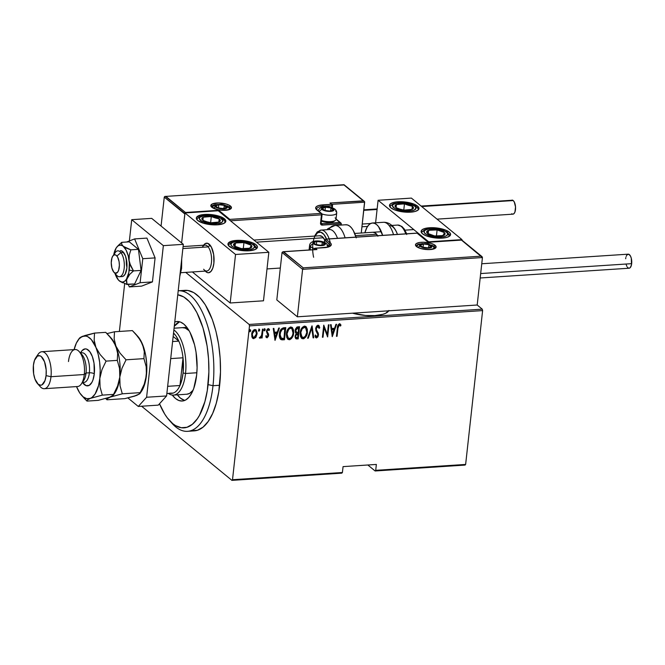 <?xml version="1.0" encoding="UTF-8"?>
<svg xmlns="http://www.w3.org/2000/svg" width="665" height="665" viewBox="0 0 665 665"><rect width="100%" height="100%" fill="white"/><g stroke="black" fill="none" stroke-linecap="round" stroke-linejoin="round"><path stroke-width="1" d="M388.734 310.813A25.021 8.504 -173.7 0 1 374.977 315.567A25.021 8.504 -173.7 0 1 352.517 313.182L365.559 315.468L374.977 315.567L382.766 314.337L385.667 313.273L388.925 310.447M231.919 480.363L341.818 473.156L342.409 472.507L232.509 479.714L249.491 325.875L482.615 310.597L465.633 464.436L375.717 470.33L376.365 464.436L343.065 466.622L342.409 472.507L343.065 466.622L376.365 464.436L375.717 470.33L375.127 470.978L465.043 465.084L375.127 470.978L367.836 464.993L375.127 470.978L375.717 470.33L465.633 464.436L465.043 465.084L465.633 464.436L482.615 310.597L249.491 325.875L232.509 479.714L231.919 480.363L141.612 406.224L231.919 480.363L232.509 479.714L342.409 472.507L341.818 473.156L231.919 480.363M361.943 226.782L367.587 226.416L361.943 226.782M477.196 305.011L482.258 309.167L249.134 324.445L185.726 272.392L249.134 324.445L249.491 325.875L249.134 324.445L482.258 309.167L482.615 310.597L482.258 309.167L477.196 305.011L297.363 316.798L276.806 299.923L282.043 252.459L276.806 299.923L297.363 316.798L302.6 269.333L297.363 316.798L477.196 305.011L482.441 257.546L477.196 305.011M255.859 329.732L256.748 333.622L256.008 337.072L257.114 333.148L256.116 329.931L253.839 329.857L251.985 332.766L251.802 336.615L253.249 338.601L255.593 337.654L255.693 336.814L253.548 338.41L256.008 337.072L257.064 333.88L256.025 329.848L254.878 329.499C252.883 330.339 251.819 331.918 251.686 334.237L252.052 337.338L253.864 338.668L252.592 338.177M263.082 329.117L262.484 329.15L261.511 335.775L260.888 336.864L260.023 337.03L259.973 338.244L261.653 336.714L261.503 338.011L262.101 337.978L263.082 329.117L262.484 329.15L261.694 335.185L259.583 337.995L260.14 338.261L261.653 336.714L261.503 338.011L262.101 337.978L263.082 329.117M267.164 336.714L266.316 335.85L265.809 336.631L267.147 337.795L268.477 336.141L268.535 334.046L266.989 331.419L267.87 329.765L269.042 330.572L269.541 329.724L268.668 328.701L267.28 329.117L266.407 331.286L267.937 335.867L267.081 336.714L266.316 335.85L265.809 336.631L267.031 337.803L266.308 337.454L267.031 337.803L268.618 335.393L267.006 331.195L268.095 329.715L268.577 329.882L267.779 329.449L269.042 330.572L269.541 329.724L268.203 328.626L266.407 331.286L268.02 335.476L267.164 336.714L266.64 336.424M283.647 327.762L281.096 329.15L279.524 333.414L279.824 338.144L280.622 339.341L281.943 339.84L284.454 339.749L285.8 327.629L283.647 327.762C280.929 328.685 279.533 330.738 279.466 333.905C279.042 336.241 279.524 338.119 280.913 339.549L284.454 339.749L285.8 327.629L283.647 327.762M299.541 326.723L296.881 327.089L295.36 329.283L295.227 332.168L296.158 333.439L295.085 337.113L296.233 338.901L298.203 338.851L299.541 326.723L297.696 326.848L295.127 330.43L296.158 333.439L295.102 336.074L295.726 338.668L298.203 338.851L299.541 326.723M312.101 325.9L307.621 338.236L308.269 338.194L311.769 328.244L313.099 337.878L313.747 337.828L311.952 325.908L307.621 338.236L308.269 338.194L311.769 328.244L313.099 337.878L313.747 337.828L312.101 325.9M328.385 324.836L327.33 334.37L323.755 325.135L322.417 337.263L323.015 337.222L324.071 327.662L327.646 336.922L328.984 324.794L328.385 324.836L327.33 334.37L323.755 325.135L322.417 337.263L323.015 337.222L324.071 327.662L327.646 336.922L328.984 324.794L328.385 324.836M337.953 328.236L338.693 325.393L339.499 325.077L340.505 326.05L340.97 325.085L339.3 323.822L337.778 325.634L336.465 336.34L337.064 336.307L337.637 327.978L337.064 336.307L337.953 328.236L339.266 325.044L340.505 326.05L340.97 325.085L339.449 323.797C337.928 324.744 337.238 326.191 337.363 328.153L336.465 336.34L337.064 336.307L336.49 336.058L337.953 328.236M332.276 336.615L336.606 324.296L335.958 324.337L334.57 328.286L331.66 328.477L331.128 324.653L330.48 324.695L332.276 336.615L336.606 324.296L335.958 324.337L334.57 328.286L331.66 328.477L331.128 324.653L330.48 324.695L332.276 336.615M318.626 325.36L319.757 327.72L318.776 325.468L317.845 325.218L316.623 326.066L315.734 328.086L315.883 330.696L317.928 334.695L317.006 336.656L316.291 336.557L315.626 335.235L314.986 336.025L315.675 337.554L316.548 337.953L317.97 336.814L318.535 334.545L316.365 329.765L316.432 327.812L317.82 326.449L319.109 328.377L319.757 327.72L319.042 325.742L317.97 325.21L315.659 328.618L317.903 335.11L316.756 336.706L316.133 336.399M307.396 332.176L307.321 329.225L306.158 326.731L304.254 326.124L302.251 327.438L300.763 330.181L300.148 333.714L300.538 336.615L301.81 338.493L303.88 338.66L305.676 337.097L307.006 334.204L307.08 331.918C306.939 335.077 305.518 337.305 302.833 338.576L303.149 338.834C305.834 337.562 307.255 335.343 307.396 332.176L305.966 326.557L304.495 326.091C301.794 327.33 300.372 329.532 300.223 332.708L301.644 338.369L303.149 338.834L301.486 338.227L303.074 338.543L304.653 337.654L307.396 332.176M293.647 333.074L293.573 330.123L292.409 327.629L290.505 327.022L288.502 328.335L287.014 331.079L286.399 334.62L286.79 337.512L288.061 339.391L289.89 339.649L291.594 338.427L293.257 335.102L293.332 332.816C293.19 335.983 291.769 338.202 289.084 339.474L289.4 339.74C292.085 338.46 293.506 336.241 293.647 333.074L292.218 327.454L290.755 326.989C288.045 328.236 286.623 330.438 286.474 333.606L287.895 339.275L289.4 339.74L287.737 339.133L289.325 339.449L290.904 338.56L293.647 333.074M275.044 340.372L279.375 328.045L278.718 328.086L277.33 332.035L274.421 332.226L273.897 328.402L273.24 328.452L275.044 340.372L279.375 328.045L278.718 328.086L277.33 332.035L274.421 332.226L273.897 328.402L273.24 328.452L275.044 340.372M265.227 329.823L265.011 328.951L264.446 328.992L264.246 330.771L265.16 330.148L264.911 329.566L264.204 330.613L265.227 329.823L264.745 328.851L264.03 329.898L264.52 330.871L264.13 330.605L265.227 329.823M259.699 330.181L259.483 329.316L258.918 329.35L258.718 331.137L259.633 330.513L259.383 329.923L258.677 330.971L259.699 330.181L259.217 329.217L258.502 330.264L258.993 331.237L258.602 330.971L259.699 330.181M250.73 330.771L250.522 329.898L249.949 329.94L249.749 331.727L250.672 331.095L250.414 330.513L249.707 331.561L250.73 330.771L250.248 329.798L249.541 330.854L250.023 331.818L249.633 331.561L250.73 330.771M340.231 324.063L339.449 323.797M340.064 323.955L340.97 325.085L340.222 325.7L340.655 324.828L339.657 323.639M339.707 325.193L338.951 324.786L337.637 327.978L338.236 325.326L339.391 324.927M330.854 324.67L331.66 328.477L330.854 324.67M336.191 324.321L332.051 336.091L336.191 324.321M331.511 329.441L333.805 329.291L331.511 329.441L332.143 334.029L331.511 329.441M332.458 334.287L331.827 329.699L333.805 329.291L332.458 334.287L331.827 329.699L334.121 329.549L332.458 334.287M328.635 324.819L327.346 336.473L328.635 324.819M323.755 327.404L323.015 337.222L322.45 336.98L323.755 327.404M323.739 325.301L327.33 334.37L323.739 325.301M318.153 326.515L317.504 326.191L319.109 328.377L319.757 327.72L318.992 327.912L319.441 327.463L318.776 325.468M317.82 326.449L316.249 328.593L318.003 326.357M316.365 329.765L316.249 328.593L316.05 329.507L317.388 331.619L316.365 329.765M318.327 333.198L317.072 331.361L318.327 333.198L318.194 334.761L318.327 333.198M316.756 336.706L315.626 335.235L314.986 336.025L316.548 337.953L318.51 335.019L316.548 337.953L315.692 337.579M315.534 337.463L316.548 337.953M315.31 334.977L316.44 336.448M315.975 336.299L315.451 335.393M315.592 337.512L317.064 337.313L318.119 335.218L318.011 332.941L315.917 328.643L316.382 326.997L317.662 326.199M317.587 332.118L317.296 331.685M317.812 326.241L318.41 326.914M311.852 326.174L313.747 337.828L313.057 337.596L311.852 326.174M311.453 327.986L308.269 338.194L307.72 337.945L311.453 327.986M305.8 326.432L307.08 331.918L307.13 329.915M307.006 328.976L306.756 328.045M306.382 327.213L305.834 326.465M301.819 337.005L300.572 334.819L300.622 331.577L302.567 327.77L304.071 327.072L305.426 327.579L304.071 327.072C301.819 328.028 300.63 329.807 300.505 332.409L301.86 337.039M303.257 337.596L302.018 337.18L300.821 332.666C300.946 330.064 302.134 328.286 304.387 327.33L305.617 327.729L306.798 332.217C306.665 334.803 305.484 336.598 303.257 337.596L301.245 336.174L300.871 332.251L302.276 328.676L304.769 327.346L306.515 329.092L306.748 332.633L305.268 336.315L303.257 337.596M299.2 326.748L298.203 338.851L296.898 338.934L295.576 338.518L297.887 338.593L299.2 326.748M296.083 332.093L295.401 330.788L295.809 328.867L296.781 327.961L298.494 327.745L297.612 327.803L295.41 330.131L296.357 332.217M295.867 337.305L295.36 336.083M295.385 335.75L298.178 333.755L297.745 337.645L296.066 337.488L295.385 335.75L296.125 334.013L297.862 333.498L295.385 335.75L295.925 337.338M297.77 333.788L297.745 337.645L296.316 337.629L295.692 336.665L295.933 335.077L297.77 333.788M296.673 332.483L295.41 330.131L296.706 328.427L298.494 327.745L298.311 332.517L296.673 332.483L295.726 330.389L297.928 328.061L298.809 328.003L298.311 332.517L296.133 332.126M292.051 327.33L293.332 332.816L293.381 330.813M293.257 329.882L293.007 328.951M292.633 328.111L292.085 327.363M288.07 337.911L286.715 334.936L287.363 330.846L289.533 328.186L291.677 328.477M291.702 328.502L290.322 327.978C288.078 328.934 286.881 330.713 286.756 333.306L287.072 333.572C287.197 330.971 288.394 329.192 290.638 328.236L291.869 328.626L293.049 333.123C292.916 335.709 291.736 337.496 289.508 338.493L288.269 338.078L286.756 333.306L288.111 337.936M280.447 339.192L284.138 339.491L285.451 327.646L284.454 339.749L280.497 339.225M280.597 337.787L279.682 334.919L280.339 331.17L281.91 329.142L284.745 328.651L283.997 338.543L280.879 338.011M281.395 338.377L280.04 335.817L280.655 331.428L282.226 329.399L284.745 328.651L281.91 329.142L279.749 333.614L282.226 329.399L285.061 328.909L283.997 338.543L281.395 338.377L279.749 333.614L281.079 338.119M273.614 328.427L274.421 332.226L273.614 328.427M278.951 328.069L274.82 339.848L278.951 328.069M274.279 333.19L276.574 333.04L274.279 333.19L274.911 337.778L274.279 333.19M275.227 338.036L274.595 333.456L276.574 333.04L275.227 338.036L274.595 333.456L276.889 333.306L275.227 338.036M266.158 337.354L267.031 337.803M266 335.584L266.848 336.457M268.826 328.776L269.541 329.724L268.818 330.156L269.026 329.042M268.726 330.314L267.779 329.449L266.69 330.937L268.535 334.046L268.618 335.393L266.715 337.546L267.87 336.606L268.328 334.786L266.731 330.704L267.338 329.632L268.377 329.732M266.54 336.374L266.141 335.883M263.955 330.53L264.52 330.871M264.429 328.593L264.911 329.566L264.853 328.942M262.733 329.133L262.101 337.978L261.536 337.729L262.733 329.133M259.508 337.928L260.323 337.812L261.337 336.448L260.14 338.261L259.267 337.737M259.583 337.995L260.14 338.261M260.738 337.421L261.062 336.947M258.427 330.896L258.993 331.237M258.901 328.951L259.383 329.923L259.325 329.3M252.417 338.053L253.548 338.41L254.778 337.895L257.064 333.88L255.801 329.665M256.781 332.168L256.673 331.469M252.924 337.13L251.944 335.052L252.401 332.251L253.905 330.463L255.659 330.954M255.51 330.763L254.446 330.322L251.969 333.93L254.762 330.588L255.668 330.879L256.466 333.913L253.988 337.579L253.141 337.313L251.969 333.93L252.983 337.163M249.458 331.486L250.023 331.818M249.932 329.541L250.414 330.513L250.356 329.89M287.072 333.572L288.818 329.242L290.439 328.252L291.993 328.734L293.09 332.716L292.509 335.426L291.27 337.504L289.707 338.468L288.144 337.97L287.238 336.357L287.072 333.572M252.284 334.187L253.722 331.045L255.028 330.596L255.975 331.212L256.432 334.196L255.028 337.105L253.041 337.23L252.284 334.187M181.861 290.929L187.846 290.455L193.906 292.675L199.791 297.513L205.294 304.769L212.351 319.574L216 331.503L218.635 344.545L220.148 358.202L220.497 371.951L218.802 391.602L216.25 403.322L212.684 413.389L208.228 421.435L203.058 427.146L197.364 430.297L190.863 430.679A70.424 30.632 -93.8 0 0 194.222 430.878A70.424 30.632 -93.8 0 0 219.658 385.268L213 385.708L208.087 384.628A66.716 29.019 86.2 0 1 169.459 420.471A66.716 29.019 86.2 0 1 159.5 403.763L164.77 414.162L167.322 417.878L172.742 423.63L175.56 425.617L181.296 427.728L186.965 427.279L192.36 424.295L197.256 418.892L199.467 415.342L204.862 401.726L207.272 390.629L208.885 372.009L208.552 358.984L207.114 346.041L203 327.878L196.873 312.583L191.927 304.653L189.267 301.486L183.69 296.906L177.763 294.778A66.716 29.019 86.2 0 1 208.087 384.628L213 385.708A70.424 30.632 -93.8 0 0 178.203 290.788A70.424 30.632 86.2 0 1 178.345 290.771A70.424 30.632 86.2 0 1 213 385.708L219.658 385.268A70.424 30.632 -93.8 0 0 185.011 290.339L178.345 290.771M186.882 394.22L189.666 393.356L193.025 390.313A33.358 14.505 86.2 0 1 186.799 394.22L173.482 395.093A33.358 14.505 86.2 0 1 168.386 393.406A33.358 14.505 -93.8 0 0 185.527 373.489A33.358 14.505 -93.8 0 0 173.873 329.973A33.358 14.505 86.2 0 1 185.527 373.489L196.857 372.749L185.527 373.489A33.358 14.505 86.2 0 1 173.482 395.093M196.624 375.218A39.842 17.332 86.2 0 1 182.235 401.02A39.842 17.332 86.2 0 1 172.268 395.06L175.51 398.51L178.91 400.521L182.326 401.012L185.651 399.989L188.735 397.471L191.47 393.555L193.756 388.41L196.624 375.218L197.098 367.687L196.042 352.176L194.554 344.794L189.932 332.192L186.973 327.454L183.739 324.021L180.34 322.01L176.923 321.511L174.754 322.001A39.842 17.332 86.2 0 1 177.015 321.503A39.842 17.332 86.2 0 1 196.624 375.218M177.347 394.844A39.842 17.332 -93.8 0 0 184.704 400.438L180.506 398.185L177.272 394.744M213 385.708A70.424 30.632 86.2 0 1 187.563 431.319A70.424 30.632 86.2 0 1 170.839 421.918A70.424 30.632 -93.8 0 0 172.227 423.547A70.424 30.632 -93.8 0 0 213 385.708M179.542 321.76A39.842 17.332 -93.8 0 0 174.288 326.249L179.542 321.76M182.351 327.654L185.219 328.078L189.118 330.713A33.358 14.505 86.2 0 0 182.434 327.654M169.741 393.165L173.091 393.098A31.504 13.699 -93.8 0 0 179.966 385.517L183.025 357.795L170.714 358.601L183.025 357.795A31.504 13.699 -93.8 0 0 178.827 341.128L173.158 336.473L178.827 341.128L176.05 336.025L173.532 333.04A31.504 13.699 86.2 0 1 178.827 341.128A31.504 13.699 86.2 0 1 183.025 357.795A31.504 13.699 86.2 0 1 183.075 372.949L185.527 373.489L183.075 372.949L183.025 357.795L179.966 385.517L181.886 379.765L183.075 372.949A31.504 13.699 86.2 0 1 179.966 385.517A31.504 13.699 86.2 0 1 173.091 393.098A31.504 13.699 86.2 0 1 170.282 393.281M179.966 385.517L167.655 386.323L179.966 385.517M178.827 341.128L172.601 341.536L178.827 341.128M166.857 393.505L173.091 393.098L166.857 393.505M204.828 270.539L207.297 272.567L208.569 272.75L210.955 271.436L212.817 268.062L213.889 263.157A14.83 6.45 86.2 0 1 208.527 272.758A14.83 6.45 86.2 0 1 205.294 271.112A14.83 6.45 86.2 0 0 208.527 272.758L208.536 272.758A14.83 6.45 86.2 0 0 214.014 261.628A14.83 6.45 86.2 0 0 210.14 245.185L208.153 246.89A12.976 5.644 86.2 0 1 211.179 264.304A12.976 5.644 86.2 0 1 203.922 269.583A12.976 5.644 86.2 0 1 203.64 269.25M204.754 214.446A14.83 5.037 -173.7 0 1 225.817 221.262A14.83 5.037 -173.7 0 1 217.405 224.828L211.827 224.77L203.515 223.249L197.754 220.506L196.35 218.453L196.491 217.48L200.14 215.177L207.472 214.371L216.025 215.344L220.963 216.84L225.377 219.791L225.668 221.794L223.739 223.465L217.405 224.828A14.83 5.037 -173.7 0 1 196.341 218.012A14.83 5.037 -173.7 0 1 204.754 214.446L204.654 215.369L204.754 214.446M236.374 240.406A14.83 5.037 -173.7 0 1 257.438 247.222A14.83 5.037 -173.7 0 1 249.026 250.788L240.555 250.397L232.816 248.394L228.403 245.443L228.112 243.44L231.761 241.137L239.101 240.331L244.845 240.797L252.592 242.8L256.025 244.72L257.43 246.773L257.288 247.754L255.36 249.425L249.026 250.788A14.83 5.037 -173.7 0 1 227.962 243.972A14.83 5.037 -173.7 0 1 236.374 240.406L236.275 241.329L236.374 240.406M268.843 252.293L218.245 210.755L184.936 212.941L235.535 254.479L268.843 252.293L235.535 254.479L230.181 302.982L263.481 300.804L268.843 252.293L263.481 300.804L230.181 302.982L192.385 271.96L230.181 302.982L235.535 254.479L184.936 212.941L181.628 242.933L184.936 212.941L218.245 210.755L268.843 252.293M213.889 263.157L213.673 254.579L211.395 247.147L207.829 243.357L205.319 243.556L203.598 245.219A14.83 6.45 86.2 0 1 206.591 243.166A14.83 6.45 86.2 0 1 213.889 263.157M429.532 227.746L429.432 228.669L429.532 227.746L432.258 227.671L440.804 228.644L445.75 230.14L449.183 232.06L450.587 234.113L449.748 235.992L446.797 237.397L442.183 238.128A14.83 5.037 -173.7 0 1 421.12 231.312A14.83 5.037 -173.7 0 1 429.532 227.746A14.83 5.037 -173.7 0 1 450.596 234.562A14.83 5.037 -173.7 0 1 442.183 238.128L430.912 237.222L425.974 235.726L422.541 233.806L421.128 231.753L421.967 229.882L424.918 228.469L429.532 227.746M397.911 201.786L397.811 202.7L397.911 201.786L400.629 201.711L409.183 202.684L414.12 204.18L417.562 206.1L418.967 208.153L418.127 210.032L415.176 211.437L410.563 212.168A14.83 5.037 -173.7 0 1 389.499 205.344A14.83 5.037 -173.7 0 1 397.911 201.786A14.83 5.037 -173.7 0 1 418.975 208.602A14.83 5.037 -173.7 0 1 410.563 212.168L399.291 211.262L394.353 209.766L390.912 207.846L389.507 205.793L390.347 203.922L393.298 202.509L397.911 201.786M378.102 200.281L428.692 241.819L462 239.633L411.402 198.095L378.102 200.281L411.402 198.095L462 239.633L461.942 240.165L462 239.633L428.692 241.819L378.102 200.281L375.609 222.8L378.102 200.281M113.898 272.234L116.666 275.302A12.976 5.644 -93.8 0 0 123.923 270.023A12.976 5.644 -93.8 0 0 120.897 252.609L116.924 256.025A9.268 4.032 86.2 0 1 119.085 268.461A9.268 4.032 86.2 0 1 113.898 272.234A9.268 4.032 86.2 0 1 113.698 271.993L115.244 273.174L117.522 272.326L118.661 270.148L119.376 265.269L119.093 261.661L117.622 257.089L116.167 255.269L114.58 254.778L113.1 255.693L111.961 257.87L111.246 262.75L111.895 268.053L113.698 271.993A9.268 4.032 86.2 0 1 112.834 256.042A9.268 4.032 86.2 0 1 116.924 256.025L120.897 252.609A12.976 5.644 86.2 0 1 124.289 266.998A12.976 5.644 86.2 0 1 119.492 276.731A12.976 5.644 86.2 0 1 116.383 274.969M205.294 271.112L205.302 271.121A14.83 6.45 -93.8 0 0 213.598 265.086A14.83 6.45 -93.8 0 0 210.14 245.185L210.14 245.185A14.83 6.45 -93.8 0 0 203.606 245.21A14.83 6.45 86.2 0 1 206.591 243.166A14.83 6.45 86.2 0 1 210.14 245.185L208.153 246.89L182.867 248.552L208.153 246.89A12.976 5.644 -93.8 0 0 205.044 245.127L183.083 246.565M123.565 252.434L120.897 252.609L123.565 252.434M180.88 272.708L206.74 271.012A12.976 5.644 -93.8 0 0 211.545 261.279A12.976 5.644 -93.8 0 0 208.153 246.89A12.976 5.644 86.2 0 0 202.434 246.915M376.656 234.271L355.526 235.659L376.656 234.271M323.373 237.762L256.482 242.151L323.373 237.762M114.047 254.936A12.976 5.644 86.2 0 1 117.796 250.846A12.976 5.644 86.2 0 1 120.897 252.609A12.976 5.644 -93.8 0 0 115.178 252.634L112.834 256.042M416.606 245.535A9.268 3.15 -173.7 0 1 420.355 243.864A9.268 3.15 -173.7 0 0 416.473 245.95L417.063 246.723C420.388 248.893 425.184 249.766 431.477 249.342L434.893 247.987A9.268 3.15 -173.7 0 0 434.004 246.424L433.946 246.998L434.004 246.424A9.268 3.15 -173.7 0 0 431.552 245.102A9.268 3.15 -173.7 0 1 434.004 246.424A1.114 0.931 -50.6 0 1 435.118 245.319A10.374 3.525 6.3 0 0 421.369 242.293A10.374 3.525 6.3 0 0 416.473 246.54L415.484 245.102L416.074 243.789L419.632 242.484L423.273 242.243L431.086 243.398L434.079 244.62L436.107 246.757L434.661 248.61L428.318 249.616L420.504 248.461L416.473 246.54A1.114 0.931 -50.6 0 1 417.063 246.723A1.114 0.931 129.4 0 0 416.473 246.54A10.374 3.525 6.3 0 0 430.222 249.566A10.374 3.525 6.3 0 0 435.118 245.319A1.114 0.931 129.4 0 0 434.004 246.424A9.268 3.15 -173.7 0 1 434.752 248.402M283.057 251.703L282.043 252.459L302.6 269.333L482.441 257.546L461.477 240.09L428.169 242.268L417.105 233.182L325.85 239.167L330.123 242.667L331.278 244.363L330.588 245.909L328.153 247.072L315.36 248.261L316.939 249.558L283.631 251.744L303.24 267.837L481.078 256.183L303.24 267.837L283.057 251.703L282.043 252.459L302.6 269.333L303.24 267.837L302.6 269.333L482.441 257.546L482.083 256.715M283.631 251.744L316.939 249.558L315.36 248.261A1.114 0.931 129.4 0 0 314.246 249.367L314.079 249.666M324.154 247.604A1.114 0.482 86.2 0 1 324.345 247.671A1.114 0.482 -93.8 0 0 324.163 247.604L315.168 248.195A1.114 0.482 86.2 0 1 315.36 248.261L314.246 249.367L315.36 248.261L324.345 247.671A12.228 4.156 6.3 0 0 330.123 242.667L325.85 239.167A1.114 0.482 -93.8 0 0 325.667 239.092A1.114 0.482 86.2 0 1 325.85 239.167A1.114 0.931 129.4 0 0 324.736 240.273L324.503 242.384L324.736 240.273L329.009 243.772L328.685 246.723L329.009 243.772A11.122 3.782 -173.7 0 1 330.064 245.651C329.266 245.501 332.458 246.358 324.163 247.604A1.114 0.482 -93.8 0 0 323.98 247.696M316.939 249.558L315.858 249.633M461.809 240.073L481.635 256.382M315.36 248.261L314.246 249.367M428.509 242.251L461.477 240.09M461.66 239.99L428.169 242.268L417.437 233.166M324.844 239.89L329.009 243.772A1.114 0.931 -50.6 0 1 330.123 242.667A1.114 0.931 129.4 0 0 329.009 243.772A11.122 3.782 -173.7 0 1 330.064 245.701M325.409 239.292A1.114 0.482 -93.8 0 1 325.667 239.092L324.736 240.273A1.114 0.931 -50.6 0 1 325.85 239.167L417.105 233.182M230.464 206.034A10.374 3.525 6.3 0 0 216.715 203.008A10.374 3.525 6.3 0 0 211.819 207.256A1.114 0.931 -50.6 0 1 212.409 207.438A1.114 0.931 129.4 0 0 211.819 207.256L210.83 205.817L212.285 203.956L218.619 202.958L226.433 204.113L229.425 205.335L231.453 207.472L230.007 209.325L223.664 210.323L217.679 209.641L211.819 207.256A10.374 3.525 6.3 0 0 225.568 210.273A10.374 3.525 6.3 0 0 230.464 206.034A1.114 0.931 129.4 0 0 229.35 207.139A1.114 0.931 -50.6 0 1 230.464 206.034M211.952 206.241A9.268 3.15 -173.7 0 1 215.709 204.579A9.268 3.15 -173.7 0 0 211.819 206.665L212.409 207.43C213.972 208.652 216.715 209.533 220.614 210.065L228.078 209.816L230.24 208.702A9.268 3.15 -173.7 0 0 229.35 207.139L229.292 207.704L229.35 207.139A9.268 3.15 -173.7 0 1 230.107 209.118M226.898 205.809A9.268 3.15 -173.7 0 1 229.35 207.139A9.268 3.15 -173.7 0 0 226.898 205.809M331.985 204.33L364.661 202.193L361.261 233.033L364.595 201.769L364.661 202.193L331.985 204.33M344.113 184.953L164.787 196.466L164.272 197.106L161.071 226.058L164.272 197.106L184.828 213.98L181.628 242.933L184.912 213.548L164.272 197.106L165.286 196.341L185.469 212.484L218.768 210.298L229.832 219.392L321.087 213.407L316.814 209.899L315.659 208.212L316.349 206.665L318.784 205.502L331.586 204.305L329.998 203.008L363.306 200.83L343.697 184.729L165.859 196.391L343.697 184.729L364.312 201.362M321.054 222.692L320.53 223.149L321.444 214.837L322.076 214.571L321.444 214.837A1.114 0.482 -93.8 0 0 321.087 213.407A1.114 0.482 86.2 0 1 321.444 214.837L230.472 220.797L321.444 214.837L320.53 223.149L321.552 224.994L341.278 223.856L341.145 225.061L341.212 223.432L341.278 223.856L322.301 225.103A1.114 0.482 -93.8 0 0 321.935 223.673L339.923 222.492L336.016 219.284L340.929 223.024M363.855 201.03L329.998 203.008L331.586 204.305L322.591 204.895A12.228 4.156 6.3 0 0 316.814 209.899A1.114 0.931 -50.6 0 1 317.413 210.082L316.64 209.001A11.122 3.782 -173.7 0 1 322.949 206.325L322.874 207.006L322.949 206.325L331.943 205.734L331.735 207.63L332.467 205.286L331.586 204.305A1.114 0.931 -50.6 0 1 332.467 205.286L331.943 205.734A1.114 0.482 -93.8 0 0 331.586 204.305L331.943 205.734L332.575 205.468L332.309 207.821M340.48 222.692L321.935 223.673L321.153 223.024L321.935 223.673A1.114 0.931 -50.6 0 1 321.345 223.49L321.162 222.883L320.53 223.149A2.228 1.854 129.4 0 0 322.301 225.103A1.114 0.482 86.2 0 0 321.935 223.673A1.114 0.931 -50.6 0 1 321.345 223.49M329.998 203.008L330.555 203.216L329.998 203.008M331.012 203.54L330.555 203.216L331.012 203.54M321.968 214.379L321.677 213.59A1.114 0.931 -50.6 0 1 321.968 214.379A1.114 0.931 129.4 0 0 321.087 213.407A1.114 0.931 -50.6 0 1 321.677 213.59L317.404 210.082A1.114 0.931 129.4 0 0 316.814 209.899L321.087 213.407L229.832 219.392L229.433 220.015L229.832 219.392L218.768 210.298L218.361 210.93L218.768 210.298L185.469 212.484L185.061 213.108L185.469 212.484L165.859 196.391M330.879 203.432L331.586 204.305M316.648 208.951A11.122 3.782 -173.7 0 1 322.949 206.325A1.114 0.482 -93.8 0 0 322.591 204.895A1.114 0.482 86.2 0 1 322.949 206.325L331.943 205.734M331.519 208.586L330.946 207.921A5.561 1.887 -173.7 0 1 332.799 208.852L332.109 209.126L331.519 208.586L332.799 208.852L330.946 207.921L326.806 207.214L323.257 207.655L322.292 208.494L322.816 209.508L324.67 210.439L328.809 211.146L332.359 210.705L333.323 209.874L332.799 208.852A5.561 1.887 -173.7 0 1 333.323 209.874A5.561 1.887 -173.7 0 1 330.181 211.129A5.561 1.887 -173.7 0 1 324.67 210.439A5.561 1.887 -173.7 0 1 322.292 208.494A5.561 1.887 -173.7 0 1 325.434 207.231L322.292 208.494L324.67 210.439L330.181 211.129L333.323 209.874L332.109 209.126L333.323 209.874L330.181 211.129L324.67 210.439L322.292 208.494L325.434 207.231A5.561 1.887 -173.7 0 1 330.946 207.921L325.434 207.231L325.069 210.547L325.434 207.231L330.946 207.921L331.519 208.586M319.375 211.694A2.968 2.469 -50.6 0 1 322.143 209.55A6.301 2.145 -173.7 0 1 325.119 206.973A6.301 2.145 -173.7 0 1 333.473 208.81A2.968 2.469 -50.6 0 1 335.06 209.3A2.968 2.469 -50.6 0 1 335.825 211.404A9.268 3.15 -173.7 0 1 336.714 212.966A9.268 3.15 -173.7 0 1 331.461 215.194A9.268 3.15 -173.7 0 1 321.96 213.947A9.268 3.15 6.3 0 0 336.573 213.39M335.118 217.854A9.268 3.15 -173.7 0 1 335.251 220.472A9.268 3.15 -173.7 0 1 321.428 220.447A9.268 3.15 6.3 0 0 330.846 221.636A9.268 3.15 6.3 0 0 336 219.417L336.714 212.966C336.739 211.553 336.182 210.323 335.044 209.292C331.245 206.192 319.391 204.986 318.294 210.938M334.163 221.221L328.61 222.418L321.32 221.088M335.06 209.3A2.968 2.469 129.4 0 0 333.473 208.81A6.301 2.145 -173.7 0 1 330.497 211.387A6.301 2.145 -173.7 0 1 322.143 209.55L321.544 208.677L322.425 207.555L326.274 206.948L331.02 207.646L334.063 209.683L333.19 210.813L329.341 211.42L325.709 211.005L322.143 209.55A2.968 2.469 129.4 0 0 319.458 211.503M321.353 221.096A8.005 2.718 6.3 0 0 333.971 221.37L335.251 220.472M330.605 211.063L330.946 207.921L330.605 211.063M322.841 242.792L322.267 242.135A5.561 1.887 -173.7 0 1 324.129 243.066L323.431 243.34L322.841 242.792L324.129 243.066L322.267 242.135L318.136 241.428L315.543 241.595L313.614 242.7L314.919 244.213L320.131 245.352L324.337 244.537L324.129 243.066A5.561 1.887 -173.7 0 1 324.645 244.08A5.561 1.887 -173.7 0 1 321.503 245.335A5.561 1.887 -173.7 0 1 315.991 244.645A5.561 1.887 -173.7 0 1 313.614 242.7A5.561 1.887 -173.7 0 1 316.756 241.445L313.614 242.7L315.991 244.645L321.503 245.335L324.645 244.08L323.431 243.34L324.645 244.08L321.503 245.335L315.991 244.645L313.614 242.7L316.756 241.445A5.561 1.887 -173.7 0 1 322.267 242.135L316.756 241.445L316.39 244.762L316.756 241.445L322.267 242.135L322.841 242.792M309.749 244.728A9.268 3.15 6.3 0 0 310.497 246.707A2.968 2.469 -50.6 0 1 313.473 243.764A6.301 2.145 -173.7 0 1 316.44 241.187A6.301 2.145 -173.7 0 1 324.794 243.016A2.968 2.469 -50.6 0 1 326.382 243.506A2.968 2.469 -50.6 0 1 327.147 245.618A9.268 3.15 -173.7 0 1 328.036 246.956M326.382 243.506A2.968 2.469 129.4 0 0 324.794 243.016A6.301 2.145 -173.7 0 1 321.818 245.593A6.301 2.145 -173.7 0 1 313.473 243.764L312.874 242.891L313.747 241.761L317.596 241.154L322.342 241.852L325.393 243.889L324.512 245.019L320.663 245.626L315.917 244.928L313.473 243.764A2.968 2.469 129.4 0 0 310.497 246.707A9.268 3.15 6.3 0 0 314.454 248.519A9.268 3.15 -173.7 0 1 310.497 246.707L310.139 249.924L310.497 246.707A9.268 3.15 -173.7 0 1 309.616 245.144L309.075 249.99M321.926 245.269L322.267 242.135L321.926 245.269M429.507 245.327L428.933 244.67A5.561 1.887 -173.7 0 1 430.787 245.601L430.097 245.875L429.507 245.327L430.787 245.601L428.933 244.67L424.794 243.964L422.209 244.13L420.28 245.244L420.795 246.258L422.657 247.189L426.789 247.895L430.346 247.455L431.311 246.624L430.787 245.601A5.561 1.887 -173.7 0 1 431.311 246.624A5.561 1.887 -173.7 0 1 428.169 247.879A5.561 1.887 -173.7 0 1 422.657 247.189A5.561 1.887 -173.7 0 1 420.28 245.244A5.561 1.887 -173.7 0 1 423.422 243.98L420.28 245.244L422.657 247.189L428.169 247.879L431.311 246.624L430.097 245.875L431.311 246.624L428.169 247.879L422.657 247.189L420.28 245.244L423.422 243.98A5.561 1.887 -173.7 0 1 428.933 244.67L423.422 243.98L423.056 247.297L423.422 243.98L428.933 244.67L429.507 245.327M416.689 246.358L418.069 244.836L421.992 243.59L428.094 243.955L433.031 246.042A2.968 2.469 129.4 0 0 431.46 245.56A6.301 2.145 -173.7 0 1 428.484 248.136A6.301 2.145 -173.7 0 1 420.13 246.299L419.532 245.427L419.889 244.629L424.262 243.689L429.008 244.396L432.05 246.432L430.446 247.829L427.329 248.17L423.688 247.754L420.13 246.299A2.968 2.469 129.4 0 0 418.036 247.363A2.968 2.469 -50.6 0 1 420.13 246.299A6.301 2.145 -173.7 0 1 423.106 243.722A6.301 2.145 -173.7 0 1 431.46 245.56A2.968 2.469 -50.6 0 1 433.04 246.05A2.968 2.469 -50.6 0 1 433.813 248.153A9.268 3.15 -173.7 0 1 434.237 248.56M428.593 247.812L428.933 244.67L428.593 247.812M224.853 206.042L224.28 205.385A5.561 1.887 -173.7 0 1 226.142 206.316L225.443 206.591L224.853 206.042L226.142 206.316L224.28 205.385L220.148 204.679L217.563 204.845L215.635 205.951L216.931 207.463L222.143 208.611L226.349 207.788L226.142 206.316A5.561 1.887 -173.7 0 1 226.657 207.33A5.561 1.887 -173.7 0 1 223.515 208.586A5.561 1.887 -173.7 0 1 218.004 207.896A5.561 1.887 -173.7 0 1 215.635 205.951A5.561 1.887 -173.7 0 1 218.768 204.695L215.635 205.951L218.004 207.896L223.515 208.586L226.657 207.33L225.443 206.591L226.657 207.33L223.515 208.586L218.004 207.896L215.635 205.951L218.768 204.695A5.561 1.887 -173.7 0 1 224.28 205.385L218.768 204.695L218.403 208.012L218.768 204.695L224.28 205.385L224.853 206.042M228.394 206.757A2.968 2.469 129.4 0 0 226.807 206.266A6.301 2.145 -173.7 0 1 223.831 208.852A6.301 2.145 -173.7 0 1 215.485 207.014L214.886 206.142L215.759 205.011L219.608 204.404L225.344 205.452L227.405 207.139L226.524 208.27L222.675 208.877L217.929 208.178L215.485 207.014A2.968 2.469 129.4 0 0 213.39 208.07A2.968 2.469 -50.6 0 1 215.485 207.014A6.301 2.145 -173.7 0 1 218.453 204.438A6.301 2.145 -173.7 0 1 226.807 206.266A2.968 2.469 -50.6 0 1 228.394 206.757A2.968 2.469 -50.6 0 1 229.159 208.868A9.268 3.15 -173.7 0 1 229.583 209.267M223.939 208.519L224.28 205.385L223.939 208.519M234.462 245.377L234.171 245.967A9.268 3.15 -173.7 0 1 233.573 244.279L234.77 244.687L234.462 245.377L234.77 244.687L233.573 244.279L233.556 245.102L235.36 246.798L241.453 248.61L248.278 248.66L251.835 246.915L251.229 245.227L250.04 244.396L243.947 242.584L237.122 242.534L233.573 244.279A9.268 3.15 -173.7 0 1 235.418 242.949A9.268 3.15 -173.7 0 1 243.947 242.584A9.268 3.15 -173.7 0 1 251.229 245.227A9.268 3.15 -173.7 0 1 249.99 248.244A9.268 3.15 -173.7 0 1 241.453 248.61L249.99 248.244L251.229 245.227L243.947 242.584L235.418 242.949L234.77 244.687L235.418 242.949L243.947 242.584L251.229 245.227L249.99 248.244L241.453 248.61A9.268 3.15 -173.7 0 1 234.171 245.967L241.453 248.61L234.171 245.967L234.462 245.377M256.565 248.668A2.968 2.776 -157.6 0 0 254.387 247.28A11.862 4.032 -173.7 0 1 241.104 249.458A11.862 4.032 -173.7 0 1 231.013 243.914A2.968 2.776 -157.6 0 0 228.203 245.102A2.968 2.776 22.4 0 1 231.013 243.914L232.509 242.559L235.56 241.678L244.296 241.736L252.093 244.063L254.113 245.676L254.387 247.28L252.891 248.635L249.841 249.516L241.104 249.458L233.307 247.131L231.295 245.518L231.013 243.914A11.862 4.032 -173.7 0 1 244.296 241.736A11.862 4.032 -173.7 0 1 254.387 247.28A2.968 2.776 22.4 0 1 256.532 248.619M243.274 248.685L243.947 242.584L243.274 248.685M235.036 246.374L235.418 242.949L235.036 246.374M427.62 232.717L427.329 233.299A9.268 3.15 -173.7 0 1 426.731 231.619L427.928 232.027L427.62 232.717L427.928 232.027L426.731 231.619L426.714 232.442L428.518 234.138L434.611 235.95L441.435 236L444.993 234.255L444.386 232.567L443.198 231.736L437.105 229.924L430.28 229.874L426.731 231.619A9.268 3.15 -173.7 0 1 428.576 230.29A9.268 3.15 -173.7 0 1 437.105 229.924A9.268 3.15 -173.7 0 1 444.386 232.567A9.268 3.15 -173.7 0 1 443.148 235.585A9.268 3.15 -173.7 0 1 434.611 235.95L443.148 235.585L444.386 232.567L437.105 229.924L428.576 230.29L427.928 232.027L428.576 230.29L437.105 229.924L444.386 232.567L443.148 235.585L434.611 235.95A9.268 3.15 -173.7 0 1 427.329 233.299L434.611 235.95L429.133 234.138L427.329 233.299L427.62 232.717M449.723 236.009A2.968 2.776 -157.6 0 0 447.545 234.62A11.862 4.032 -173.7 0 1 434.27 236.798A11.862 4.032 -173.7 0 1 424.17 231.245A2.968 2.776 -157.6 0 0 421.361 232.442A2.968 2.776 22.4 0 1 424.17 231.245L425.667 229.899L428.717 229.009L437.454 229.076L445.251 231.395L447.271 233.016L447.545 234.62L446.049 235.967L442.998 236.856L434.27 236.798L426.464 234.471L424.453 232.85L424.17 231.245A11.862 4.032 -173.7 0 1 437.454 229.076A11.862 4.032 -173.7 0 1 447.545 234.62A2.968 2.776 22.4 0 1 449.69 235.959M436.431 236.025L437.105 229.924L436.431 236.025M428.194 233.714L428.576 230.29L428.194 233.714M406.415 204.604L404.47 203.831A9.268 3.15 -173.7 0 1 409.041 204.745L408.377 205.277L406.415 204.604L408.377 205.277L409.041 204.745L406.847 204.197L399.831 203.764L396.373 204.554L395.027 205.992L396.141 207.696L399.432 209.209L404.004 210.115L408.643 210.182L412.101 209.392L413.447 207.954L412.333 206.25L409.041 204.745A9.268 3.15 -173.7 0 1 412.333 206.25A9.268 3.15 -173.7 0 1 412.101 209.392A9.268 3.15 -173.7 0 1 404.004 210.115A9.268 3.15 -173.7 0 1 396.141 207.696A9.268 3.15 -173.7 0 1 396.373 204.554L396.141 207.696L400.031 209.134L404.004 210.115L412.101 209.392L412.333 206.25L408.377 205.277L412.333 206.25L412.101 209.392L404.004 210.115L400.031 209.134L396.141 207.696L396.373 204.554A9.268 3.15 -173.7 0 1 404.47 203.831L396.373 204.554L404.47 203.831L406.415 204.604M398.086 209.832A11.862 4.032 -173.7 0 1 394.17 203.881A11.862 4.032 -173.7 0 1 410.388 204.122A2.968 1.363 -72.9 0 1 410.978 204.064A2.968 1.363 107.1 0 0 410.388 204.122L414.943 206.316L416.024 207.962L414.303 210.074L411.178 210.93L404.711 211.071L400.164 210.381L394.702 208.428L392.45 205.992L393.165 204.496L397.296 203.025L403.763 202.883L410.388 204.122A11.862 4.032 -173.7 0 1 414.303 210.074A11.862 4.032 -173.7 0 1 398.086 209.832A2.968 1.363 107.1 0 0 397.155 210.73A2.968 1.363 -72.9 0 1 398.086 209.832M411.984 209.417L412.333 206.25L411.984 209.417M403.78 210.074L404.47 203.831L403.78 210.074M213.257 217.272L211.312 216.491A9.268 3.15 -173.7 0 1 215.884 217.405L215.219 217.937L213.257 217.272L215.219 217.937L215.884 217.405L213.689 216.857L206.674 216.424L203.216 217.214L201.861 218.66L202.983 220.356L206.266 221.869L210.847 222.775L215.485 222.85L218.943 222.052L220.29 220.614L219.176 218.91L215.884 217.405A9.268 3.15 -173.7 0 1 219.176 218.91A9.268 3.15 -173.7 0 1 218.943 222.052A9.268 3.15 -173.7 0 1 210.847 222.775A9.268 3.15 -173.7 0 1 202.983 220.356A9.268 3.15 -173.7 0 1 203.216 217.214L202.983 220.356L206.873 221.794L210.847 222.775L218.943 222.052L219.176 218.91L215.219 217.937L219.176 218.91L218.943 222.052L210.847 222.775L206.873 221.794L202.983 220.356L203.216 217.214A9.268 3.15 -173.7 0 1 211.312 216.491L203.216 217.214L211.312 216.491L213.257 217.272M204.928 222.492A11.862 4.032 -173.7 0 1 201.013 216.541A11.862 4.032 -173.7 0 1 217.231 216.782A2.968 1.363 -72.9 0 1 217.821 216.724A2.968 1.363 107.1 0 0 217.231 216.782L220.614 218.178L222.866 220.622L222.152 222.118L218.02 223.59L213.847 223.847L207.006 223.041L201.545 221.088L199.292 218.652L200.007 217.156L204.138 215.684L210.606 215.543L217.231 216.782A11.862 4.032 -173.7 0 1 221.146 222.733A11.862 4.032 -173.7 0 1 204.928 222.492A2.968 1.363 107.1 0 0 203.997 223.39A2.968 1.363 -72.9 0 1 204.928 222.492M218.827 222.077L219.176 218.91L218.827 222.077M210.622 222.733L211.312 216.491L210.622 222.733M384.212 222.318A24.09 10.482 86.2 0 1 393.514 234.645A24.09 10.482 -93.8 0 0 383.381 222.293C392.059 221.952 396.34 230.83 397.396 234.329M398.426 225.086A20.382 8.869 86.2 0 1 405.75 233.847A20.382 8.869 -93.8 0 0 397.72 225.069L401.851 226.424L404.237 228.96L406.706 233.781M389.391 225.61A20.382 8.869 86.2 0 1 397.421 234.388M364.869 232.792A24.09 10.482 86.2 0 1 372.5 223.008A24.09 10.482 86.2 0 1 382.633 235.36L378.518 226.607L376.565 224.529L374.511 223.315L372.442 223.008L370.43 223.631L368.568 225.152L366.914 227.521L364.869 232.792M377.911 236.233L375.609 233.191L373.073 232.251M405.509 231.777L406.697 234.504M373.107 232.251A14.83 6.45 86.2 0 1 377.612 235.693M355.991 237.106A24.09 10.482 -93.8 0 0 345.858 224.753L334.977 225.468A24.09 10.482 86.2 0 1 345.102 237.821A24.09 10.482 -93.8 0 0 335.251 225.46M334.462 225.526A7.415 6.667 79.8 0 0 333.764 225.618A7.415 6.667 79.8 0 0 329.665 228.386M333.764 225.618A7.415 6.667 -100.2 0 0 329.025 229.575A20.382 8.869 86.2 0 1 337.479 238.319A20.382 8.869 -93.8 0 0 329.449 229.541L321.12 230.09A20.382 8.869 86.2 0 1 329.15 238.868M330.289 242.816A20.382 8.869 -93.8 0 0 321.353 230.082M320.688 230.14A1.854 1.671 79.8 0 0 319.183 232.093A18.529 8.063 86.2 0 1 326.507 239.043M356.207 237.887L353.29 230.514L351.453 227.821L349.474 225.925L347.404 224.911L345.343 224.82M326.532 239.101L323.888 234.404L320.771 232.168L317.662 232.733L314.994 236.058M319.508 235.784L322.043 236.466L324.686 239.841A14.83 6.45 86.2 0 0 319.823 235.743A14.83 6.45 86.2 0 0 319.508 235.784M313.622 257.255A18.529 8.063 86.2 0 1 319.183 232.093A1.854 1.671 -100.2 0 1 320.505 230.165M626.164 256.399L627.053 254.795L628.791 254.254L630.487 256.058L631.301 258.286L631.467 264.894L630.27 267.596L629.14 268.219A7.041 3.059 -93.8 0 0 631.667 263.664L480.67 273.556L631.667 263.664A7.041 3.059 -93.8 0 0 628.201 254.171L481.751 263.764M628.533 268.136L627.361 267.172M626.837 266.332L626.023 264.105M625.657 258.727L625.856 257.488M437.038 219.142L512.931 214.163A7.041 3.059 -93.8 0 0 515.558 208.295A7.041 3.059 -93.8 0 0 513.197 200.556L421.701 206.549L513.197 200.556A7.041 3.059 -93.8 0 0 512.008 200.107L513.197 200.556L514.286 202.002L515.525 206.898L514.968 211.936L514.078 213.54L512.948 214.163M377.08 209.475L363.763 210.348L377.08 209.475M511.402 200.298L421.111 206.067M512.341 214.072L511.742 213.723M131.728 219.674L129.376 240.954L131.728 219.674L151.703 218.369L131.728 219.674L163.349 245.643L183.332 244.329L151.703 218.369L183.332 244.329L166.591 395.949L183.332 244.329L163.349 245.643L131.728 219.674M124.663 283.656L119.384 331.453L124.663 283.656M127.896 397.919L138.278 406.448L146.608 397.254L163.349 245.643L146.608 397.254L166.591 395.949L146.608 397.254L138.278 406.448L158.262 405.135L166.591 395.949L158.262 405.135L138.278 406.448L127.896 397.919M180.622 268.835A1.854 0.632 6.3 0 0 181.587 268.402L181.587 268.336M181.711 258.968L181.587 268.394A1.854 0.632 -173.7 0 0 181.412 268.086L181.678 263.88M129.692 263.365L129.11 260.572A18.529 8.063 86.2 0 1 129.209 270.106L133.507 270.904L130.689 266.025L129.11 260.572L129.293 255.028L130.855 249.841L138.436 249.342L141.088 270.414L134.613 283.988L127.023 284.487L126.566 279.691L129.766 274.304L133.507 270.904L141.088 270.414L133.507 270.904L129.692 263.365M126.358 259.084A12.976 5.644 -93.8 0 0 126.907 267.446A12.976 5.644 86.2 0 1 126.5 265.044M120.423 250.672L122.643 251.486L125.494 256.058L126.932 263.174L126.84 268.161A12.976 5.644 86.2 0 1 122.152 276.557L119.492 276.731M114.978 273.406L118.378 279.94L120.44 281.636L122.568 282.101L124.604 281.312L126.417 279.308L128.894 272.309L129.343 262.983L128.245 255.959L126.101 250.09L121.72 244.279L121.72 242.343L129.309 241.844L138.436 249.342L130.855 249.841L126.475 248.186L122.169 245.593L120.049 245.127L118.013 245.917L116.2 247.92L113.715 254.919M126.259 284.229L134.613 283.988L141.088 270.414L138.436 249.342L129.309 241.844L121.72 242.343L117.123 246.715M119.392 280.938A18.529 8.063 86.2 0 1 119.151 280.738L127.023 284.487L126.383 281.386L127.198 277.895L129.766 274.304L133.507 270.904L129.209 270.106A18.529 8.063 86.2 0 1 127.198 277.895A18.529 8.063 86.2 0 1 119.392 280.938L122.659 282.833M120.456 250.672A12.976 5.644 86.2 0 1 126.84 268.161L125.161 274.13L123.266 276.224L122.185 276.557M119.151 280.738A18.529 8.063 86.2 0 1 114.987 273.44M113.757 254.703A18.529 8.063 86.2 0 1 115.419 249.333L115.411 249.342A18.529 8.063 86.2 0 1 116.94 246.923A18.529 8.063 86.2 0 1 123.216 246.291L121.72 244.279L121.72 242.343L117.996 245.726M123.216 246.291A18.529 8.063 86.2 0 1 129.11 260.572L129.293 255.028L130.855 249.841L123.216 246.291M152.443 281.902L140.124 282.708L142.775 258.702L155.095 257.895L152.443 281.902L141.637 286.116L129.309 286.923L141.637 286.116L152.443 281.902L155.095 257.895L142.775 258.702L134.613 238.91L146.932 238.103L155.095 257.895L146.932 238.103L134.613 238.91L126.633 242.018L134.613 238.91L142.775 258.702L140.124 282.708L152.443 281.902M128.27 284.404L129.309 286.923L140.124 282.708L129.309 286.923L128.27 284.404M44.297 388.709L77.597 386.523A18.529 8.063 -93.8 0 0 84.289 374.52L86.043 373.007A14.83 6.45 -93.8 0 0 81.978 354.653L79.21 351.586A18.529 8.063 86.2 0 1 84.289 374.52A18.529 8.063 -93.8 0 0 75.17 349.541L41.87 351.719A18.529 8.063 86.2 0 1 50.989 376.706A18.529 8.063 -93.8 0 0 47.523 356.049A18.529 8.063 -93.8 0 0 38.138 354.279L35.794 357.687A14.83 6.45 86.2 0 1 43.3 359.1A14.83 6.45 86.2 0 1 46.076 375.625L50.989 376.706L84.289 374.52L50.989 376.706A18.529 8.063 86.2 0 1 44.297 388.709A18.529 8.063 86.2 0 1 38.853 384.736M68.478 361.544A18.529 8.063 86.2 0 1 79.21 351.586M37.489 383.589L40.257 386.664A18.529 8.063 -93.8 0 0 50.989 376.706L46.076 375.625A14.83 6.45 86.2 0 1 37.489 383.589A14.83 6.45 86.2 0 1 33.425 365.243L33.641 373.813L34.962 379.075L38.221 384.295L40.756 385.226L41.995 384.844L45.012 380.53L46.076 375.625L46.184 369.923L44.538 361.793L41.28 356.573L40.016 355.825L37.506 356.024L34.497 360.33L33.425 365.243A14.83 6.45 86.2 0 1 35.794 357.687M83.507 382.375A14.83 6.45 -93.8 0 0 89.368 372.791A3.707 1.264 -173.7 0 1 94.28 373.863A18.529 8.063 86.2 0 1 82.518 382.483L86.043 385.634L89.177 385.384L91.886 382.4L92.95 380.006L94.28 373.863A3.707 1.264 6.3 0 0 89.368 372.791A14.83 6.45 -93.8 0 0 82.078 352.799L80.398 352.907M36.991 356.374A18.529 8.063 86.2 0 1 41.87 351.719M80.615 353.514A14.83 6.45 86.2 0 1 86.043 373.007L89.368 372.791L86.043 373.007A14.83 6.45 86.2 0 1 82.477 381.876M139.983 393.481L141.412 391.411A31.504 13.699 -93.8 0 0 146.441 375.351A31.504 13.699 -93.8 0 0 142.534 344.329L144.288 351.61L143.939 358.635L126.051 359.807L120.116 353.24L115.893 346.074L114.139 338.801L114.488 331.777L132.377 330.605L138.32 337.172L142.534 344.329A31.504 13.699 -93.8 0 0 137.796 336.357L135.51 333.822L140.689 340.671L143.715 347.978L144.288 351.61L143.939 358.635L146.184 366.664L146.608 370.962L145.635 379.806L144.239 384.212L140.182 392.641L122.302 393.813L140.182 392.641L140.124 393.239L136.907 395.343L124.87 398.618L106.982 399.79L124.87 398.618L134.604 396.132L138.603 394.403M135.51 333.822L132.377 330.605L114.488 331.777L106.999 333.597L114.488 331.777L114.139 338.801L115.893 346.074A31.504 13.699 86.2 0 1 119.8 377.097L121.994 368.244L126.051 359.807L143.939 358.635L146.184 366.664L146.441 375.351L144.239 384.212L140.182 392.641M112.983 395.625L110.265 397.088L122.302 393.813L120.057 385.791L119.8 377.097L117.605 385.933L113.482 394.985L107.539 398.551L106.982 399.79L105.718 398.535L106.982 399.79L107.539 398.551L110.265 397.088L122.302 393.813L120.057 385.791L119.8 377.097A31.504 13.699 86.2 0 1 113.557 394.702L113.557 394.702M110.398 337.321L110.398 337.321A31.504 13.699 86.2 0 1 115.893 346.074L117.647 353.356L117.298 360.38L119.542 368.418L119.8 377.097L121.994 368.244L126.051 359.807L120.116 353.24L115.893 346.074A31.504 13.699 -93.8 0 0 111.155 338.111L108.869 335.567L114.047 342.417L117.073 349.724L117.647 353.356L117.298 360.38L106.076 361.12L100.132 354.553L91.354 339.615L87.847 336.739L86.034 336.074L82.468 336.357L79.168 338.751L76.359 343.098L74.106 349.607A31.504 13.699 86.2 0 1 77.971 340.281A31.504 13.699 86.2 0 1 82.468 336.357A31.504 13.699 86.2 0 1 95.91 347.388A31.504 13.699 86.2 0 1 99.817 378.41L100.199 370.413L99.642 362.209L98.179 354.354L94.729 343.738L94.164 340.106L94.513 333.082L84.812 335.551L79.758 337.812M139.625 393.88L135.136 395.75M141.396 391.436L144.172 385.783L145.901 379.1L146.749 371.419L146.657 363.24L145.643 355.143L143.765 347.67L141.146 341.336L137.788 336.349M113.341 395.234L114.762 393.156A31.504 13.699 -93.8 0 0 119.8 377.097A31.504 13.699 -93.8 0 0 115.893 346.074L111.67 338.917L105.735 332.35L94.513 333.082L80.806 337.105M81.579 395.334A31.504 13.699 86.2 0 1 76.841 387.363L76.841 387.363A31.504 13.699 86.2 0 1 76.533 386.589L79.758 392.965L83.125 396.83L86.716 398.676L90.282 398.401A31.504 13.699 86.2 0 1 81.579 395.334L86.999 401.095L98.221 400.363L110.265 397.088L98.221 400.363L86.999 401.095L87.556 399.856L91.978 397.454L95.062 394.062L98.52 385.658L99.817 378.41A31.504 13.699 86.2 0 1 90.282 398.401L102.319 395.126L100.074 387.097L99.817 378.41L102.003 369.582L106.076 361.12L100.132 354.553L95.91 347.388L94.164 340.106L94.513 333.082L105.735 332.35L108.869 335.567M80.581 352.899L82.136 350.538L85.12 348.884L86.708 349.117L89.792 351.652L92.36 356.581L94.014 363.148L94.28 373.863A18.529 8.063 86.2 0 0 90.332 352.417A18.529 8.063 86.2 0 0 80.581 352.899M83.856 397.87L86.999 401.095L87.556 399.856L90.282 398.401L102.319 395.126L100.074 387.097L99.817 378.41L102.003 369.582L106.076 361.12L117.298 360.38L119.542 368.418L119.8 377.097L118.993 381.527L117.605 385.933L113.54 394.387L102.319 395.126L113.54 394.387M84.039 382.383L84.014 382.392A14.83 6.45 -93.8 0 0 89.368 372.791A14.83 6.45 -93.8 0 0 82.585 352.816M84.289 374.52A18.529 8.063 86.2 0 1 81.33 383.971L83.674 380.563A14.83 6.45 -93.8 0 0 86.043 373.007L84.289 374.52M194.222 430.878L187.563 431.319M172.227 423.547L169.459 420.471M186.898 327.355L174.072 328.202M267.006 268.926L280.322 268.045M253.939 240.065L319.848 235.743M354.703 233.457L381.344 231.711M405.01 230.165L413.796 229.583M138.96 249.458L138.461 249.491M316.374 249.516L283.066 251.703M461.768 240.023L481.959 256.599M315.168 248.195L314.138 249.184M417.404 233.124L428.468 242.21M325.667 239.092L417.288 233.091M324.628 240.082L324.387 242.326M364.187 201.246L343.996 184.671M332.176 204.488L332.575 205.468M340.804 222.908L336.041 219.001M322.076 214.571L321.162 222.883M328.036 247.181C328.061 245.759 327.504 244.529 326.365 243.498C322.567 240.398 310.713 239.192 309.616 245.144M433.031 246.042L434.594 248.336M229.94 209.051L227.33 206.042L221.37 204.338L215.261 204.695L212.035 207.073M228.186 245.086L231.819 242.276L235.161 241.462L243.049 241.403L249.101 242.584L254.038 244.728L256.973 248.261M421.352 232.418L424.977 229.616L428.318 228.802L436.207 228.743L442.258 229.924L447.196 232.06L450.13 235.601M418.509 209.641L417.254 207.497L415.484 206.042L410.953 204.055L404.511 202.775L399.973 202.576L393.414 203.631L389.723 206.458M225.352 222.301L224.097 220.157L222.326 218.71L217.796 216.715L211.354 215.435L206.815 215.236L200.256 216.291L196.566 219.126M391.893 225.452L397.72 225.069M372.5 223.008L383.381 222.293M334.977 225.468L328.003 228.602L326.947 229.708M321.12 230.09L317.197 231.977L314.562 236.092M480.18 277.987L629.123 268.219M362.25 224.038L370.713 223.49M363.822 209.824L377.138 208.951M181.587 268.394L179.774 276.499M116.94 246.923L117.406 246.382M77.971 340.281L79.393 338.211M84.014 382.392L82.344 382.5"/></g></svg>
